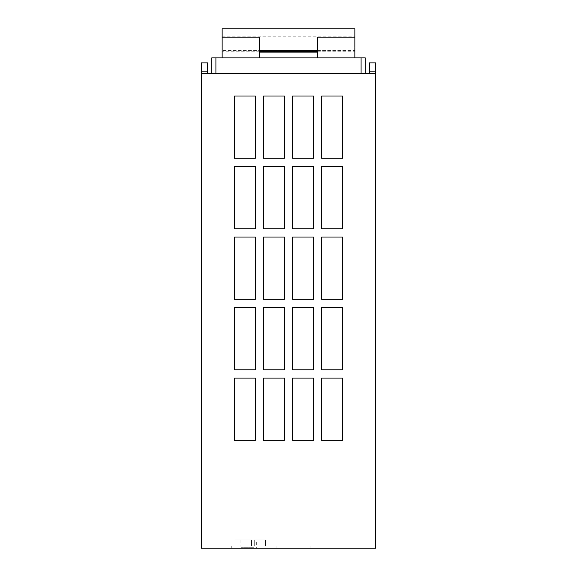 <?xml version="1.0" encoding="UTF-8"?>
<svg xmlns="http://www.w3.org/2000/svg" width="577" height="577" viewBox="0 0 577 577"><rect width="100%" height="100%" fill="white"/><g stroke="black" fill="none" stroke-linecap="round" stroke-linejoin="round"><path stroke-width="0.43" stroke-dasharray="2.88 2.16" d="M256.686 539.856L240.097 539.856L256.686 539.856L256.686 548.15L240.097 548.15L256.686 548.15M240.097 539.856L240.097 548.15M251.586 539.856L234.99 539.856L251.586 539.856L234.99 539.856L251.586 539.856L234.99 539.856L251.586 539.856L234.99 539.856L251.586 539.856L234.99 539.856L251.586 539.856L234.99 539.856L251.586 539.856L234.99 539.856L251.586 539.856L234.99 539.856L251.586 539.856L234.99 539.856L251.586 539.856L251.586 546.073L234.99 546.073L251.586 546.073L234.99 546.073L251.586 546.073L234.99 546.073L251.586 546.073L234.99 546.073L251.586 546.073L234.99 546.073L251.586 546.073L234.99 546.073L251.586 546.073L234.99 546.073L251.586 546.073L234.99 546.073L251.586 546.073L234.99 546.073L251.586 546.073L251.586 539.856L251.586 546.073M234.99 539.856L234.99 546.073M253.483 547.732L241.035 547.732L253.483 547.732L253.483 548.15L241.035 548.15L253.483 548.15M241.035 547.732L241.035 548.15M201.395 73.229L207.619 73.229L201.395 73.229L201.395 548.15L375.605 548.15L375.605 73.229L201.395 73.229L201.395 71.159L207.619 71.159L207.619 73.229M284.353 96.042L284.353 158.257L263.617 158.257L263.617 96.042L284.353 96.042L263.617 96.042L263.617 158.257L284.353 158.257L284.353 96.042L284.353 158.257L263.617 158.257L263.617 96.042L284.353 96.042M342.421 228.773L321.685 228.773L321.685 166.558L342.421 166.558L342.421 228.773L342.421 166.558L321.685 166.558L321.685 228.773L342.421 228.773L321.685 228.773L321.685 166.558L342.421 166.558L342.421 228.773M255.315 378.094L255.315 440.309L234.579 440.309L234.579 378.094L255.315 378.094L234.579 378.094L234.579 440.309L255.315 440.309L255.315 378.094L255.315 440.309L234.579 440.309L234.579 378.094L255.315 378.094M255.315 96.042L255.315 158.257L234.579 158.257L234.579 96.042L255.315 96.042L234.579 96.042L234.579 158.257L255.315 158.257L255.315 96.042L255.315 158.257L234.579 158.257L234.579 96.042L255.315 96.042M263.617 237.068L284.353 237.068L284.353 299.283L263.617 299.283L263.617 237.068L263.617 299.283L284.353 299.283L284.353 237.068L263.617 237.068L284.353 237.068L284.353 299.283L263.617 299.283L263.617 237.068M263.617 228.773L263.617 166.558L284.353 166.558L284.353 228.773L263.617 228.773L284.353 228.773L284.353 166.558L263.617 166.558L263.617 228.773L263.617 166.558L284.353 166.558L284.353 228.773L263.617 228.773M255.315 166.558L255.315 228.773L234.579 228.773L234.579 166.558L255.315 166.558L234.579 166.558L234.579 228.773L255.315 228.773L255.315 166.558L255.315 228.773L234.579 228.773L234.579 166.558L255.315 166.558M321.685 96.042L342.421 96.042L342.421 158.257L321.685 158.257L321.685 96.042L321.685 158.257L342.421 158.257L342.421 96.042L321.685 96.042L342.421 96.042L342.421 158.257L321.685 158.257L321.685 96.042M263.617 307.577L284.353 307.577L284.353 369.799L263.617 369.799L263.617 307.577L263.617 369.799L284.353 369.799L284.353 307.577L263.617 307.577L284.353 307.577L284.353 369.799L263.617 369.799L263.617 307.577M292.647 307.577L313.383 307.577L313.383 369.799L292.647 369.799L292.647 307.577L292.647 369.799L313.383 369.799L313.383 307.577L292.647 307.577L313.383 307.577L313.383 369.799L292.647 369.799L292.647 307.577M313.383 96.042L313.383 158.257L292.647 158.257L292.647 96.042L313.383 96.042L292.647 96.042L292.647 158.257L313.383 158.257L313.383 96.042L313.383 158.257L292.647 158.257L292.647 96.042L313.383 96.042M313.383 228.773L292.647 228.773L292.647 166.558L313.383 166.558L313.383 228.773L313.383 166.558L292.647 166.558L292.647 228.773L313.383 228.773L292.647 228.773L292.647 166.558L313.383 166.558L313.383 228.773M321.685 307.577L342.421 307.577L342.421 369.799L321.685 369.799L321.685 307.577L321.685 369.799L342.421 369.799L342.421 307.577L321.685 307.577L342.421 307.577L342.421 369.799L321.685 369.799L321.685 307.577M342.421 299.283L321.685 299.283L321.685 237.068L342.421 237.068L342.421 299.283L342.421 237.068L321.685 237.068L321.685 299.283L342.421 299.283L321.685 299.283L321.685 237.068L342.421 237.068L342.421 299.283M292.647 378.094L313.383 378.094L313.383 440.309L292.647 440.309L292.647 378.094L292.647 440.309L313.383 440.309L313.383 378.094L292.647 378.094L313.383 378.094L313.383 440.309L292.647 440.309L292.647 378.094M263.617 378.094L284.353 378.094L284.353 440.309L263.617 440.309L263.617 378.094L263.617 440.309L284.353 440.309L284.353 378.094L263.617 378.094L284.353 378.094L284.353 440.309L263.617 440.309L263.617 378.094M313.383 299.283L292.647 299.283L292.647 237.068L313.383 237.068L313.383 299.283L313.383 237.068L292.647 237.068L292.647 299.283L313.383 299.283L292.647 299.283L292.647 237.068L313.383 237.068L313.383 299.283M321.685 378.094L342.421 378.094L342.421 440.309L321.685 440.309L321.685 378.094L321.685 440.309L342.421 440.309L342.421 378.094L321.685 378.094L342.421 378.094L342.421 440.309L321.685 440.309L321.685 378.094M234.579 299.283L234.579 237.068L255.315 237.068L255.315 299.283L234.579 299.283L255.315 299.283L255.315 237.068L234.579 237.068L234.579 299.283L234.579 237.068L255.315 237.068L255.315 299.283L234.579 299.283M255.315 307.577L255.315 369.799L234.579 369.799L234.579 307.577L255.315 307.577L234.579 307.577L234.579 369.799L255.315 369.799L255.315 307.577L255.315 369.799L234.579 369.799L234.579 307.577L255.315 307.577M222.138 36.2L222.138 57.888L365.234 57.888L365.234 73.229L211.766 73.229L211.766 57.888L354.862 57.888L354.862 47.098L222.138 47.098L354.862 47.098L354.862 36.2L222.138 36.2L222.138 28.85L354.862 28.85L354.862 36.2M207.619 71.159L207.619 62.864L201.395 62.864L201.395 71.159M375.605 71.159L375.605 62.864L369.381 62.864L369.381 71.159L375.605 71.159L375.605 73.229M317.538 57.888L354.862 57.888L354.862 37.144L317.538 37.144L317.538 52.074L354.862 52.074L317.538 52.074L317.538 57.888L354.862 57.888L222.138 57.888L259.462 57.888L222.138 57.888L222.138 52.074L259.462 52.074L259.462 37.144L222.138 37.144L222.138 50.415L259.462 50.415M305.089 548.15L310.065 548.15L305.089 548.15L305.089 546.073L305.089 548.15M231.262 548.15L276.888 548.15L231.262 548.15L276.888 548.15L231.262 548.15L231.262 546.073L231.262 548.15L231.262 546.073L276.888 546.073L231.262 546.073L231.262 548.15M259.462 57.888L259.462 52.074L222.138 52.074L222.138 37.144M222.138 57.888L222.138 52.904L259.462 52.904M317.538 52.904L354.862 52.904L354.862 57.888M222.138 50.415L222.138 51.245L259.462 51.245M317.538 51.245L354.862 51.245L354.862 37.144M222.138 51.245L222.138 52.904M354.862 52.904L354.862 51.245M317.538 50.415L354.862 50.415M365.234 73.229L211.766 73.229M361.087 73.229L361.087 57.888M215.913 73.229L215.913 57.888M369.381 71.159L369.381 73.229M276.888 546.073L276.888 548.15L276.888 546.073L231.262 546.073L276.888 546.073L276.888 548.15L276.888 546.073M265.55 546.073L254.695 546.073L265.55 546.073L254.695 546.073L265.55 546.073L254.695 546.073L265.55 546.073L254.695 546.073L265.55 546.073L254.695 546.073L265.55 546.073L254.695 546.073L265.55 546.073L254.695 546.073L265.55 546.073L254.695 546.073L265.55 546.073L254.695 546.073L265.55 546.073L265.55 539.856L254.695 539.856L254.695 546.073L254.695 539.856L265.55 539.856L265.55 546.073L265.55 539.856L254.695 539.856L254.695 546.073L254.695 539.856L265.55 539.856L265.55 546.073L265.55 539.856L254.695 539.856L254.695 546.073L254.695 539.856L265.55 539.856L265.55 546.073L265.55 539.856L254.695 539.856L254.695 546.073L254.695 539.856L265.55 539.856L265.55 546.073L265.55 539.856L254.695 539.856L254.695 546.073L254.695 539.856L265.55 539.856L265.55 546.073L265.55 539.856L254.695 539.856L254.695 546.073L254.695 539.856L265.55 539.856L265.55 546.073L265.55 539.856L254.695 539.856L254.695 546.073L254.695 539.856L265.55 539.856L265.55 546.073L265.55 539.856L254.695 539.856L254.695 546.073L254.695 539.856L265.55 539.856L265.55 546.073L265.55 539.856L254.695 539.856L254.695 546.073L254.695 539.856L265.55 539.856L265.55 546.073M310.065 546.073L305.089 546.073L310.065 546.073L310.065 548.15L310.065 546.073"/><path stroke-width="0.87" d="M201.395 71.159L201.395 62.864L207.619 62.864L207.619 71.159L201.395 71.159L201.395 73.229L375.605 73.229L375.605 71.159L369.381 71.159L369.381 73.229M375.605 73.229L375.605 548.15L201.395 548.15L201.395 73.229M369.381 71.159L369.381 62.864L375.605 62.864L375.605 71.159M321.685 158.257L342.421 158.257L342.421 96.042L321.685 96.042L321.685 158.257M234.579 378.094L234.579 440.309L255.315 440.309L255.315 378.094L234.579 378.094M321.685 228.773L342.421 228.773L342.421 166.558L321.685 166.558L321.685 228.773M263.617 440.309L284.353 440.309L284.353 378.094L263.617 378.094L263.617 440.309M234.579 96.042L234.579 158.257L255.315 158.257L255.315 96.042L234.579 96.042M234.579 166.558L234.579 228.773L255.315 228.773L255.315 166.558L234.579 166.558M263.617 228.773L284.353 228.773L284.353 166.558L263.617 166.558L263.617 228.773M292.647 299.283L313.383 299.283L313.383 237.068L292.647 237.068L292.647 299.283M292.647 228.773L313.383 228.773L313.383 166.558L292.647 166.558L292.647 228.773M292.647 369.799L313.383 369.799L313.383 307.577L292.647 307.577L292.647 369.799M263.617 369.799L284.353 369.799L284.353 307.577L263.617 307.577L263.617 369.799M292.647 158.257L313.383 158.257L313.383 96.042L292.647 96.042L292.647 158.257M321.685 369.799L342.421 369.799L342.421 307.577L321.685 307.577L321.685 369.799M321.685 299.283L342.421 299.283L342.421 237.068L321.685 237.068L321.685 299.283M263.617 158.257L284.353 158.257L284.353 96.042L263.617 96.042L263.617 158.257M292.647 440.309L313.383 440.309L313.383 378.094L292.647 378.094L292.647 440.309M321.685 440.309L342.421 440.309L342.421 378.094L321.685 378.094L321.685 440.309M263.617 299.283L284.353 299.283L284.353 237.068L263.617 237.068L263.617 299.283M234.579 237.068L234.579 299.283L255.315 299.283L255.315 237.068L234.579 237.068M234.579 307.577L234.579 369.799L255.315 369.799L255.315 307.577L234.579 307.577M354.862 57.888L354.862 28.85L222.138 28.85L222.138 37.144L259.462 37.144L259.462 57.888M317.538 57.888L317.538 37.144L354.862 37.144M365.234 73.229L365.234 57.888L211.766 57.888L211.766 73.229M222.138 37.144L222.138 57.888M259.462 52.904L317.538 52.904M259.462 51.245L317.538 51.245M259.462 50.415L317.538 50.415M361.087 73.229L361.087 57.888M215.913 73.229L215.913 57.888M207.619 71.159L207.619 73.229"/></g></svg>
